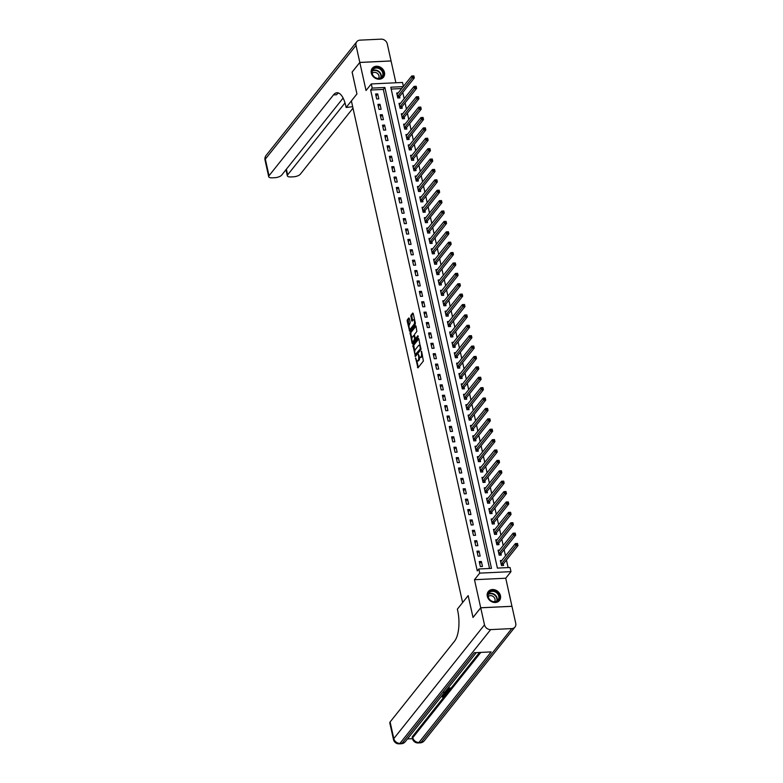 <?xml version="1.0" encoding="UTF-8"?>
<svg xmlns="http://www.w3.org/2000/svg" width="783" height="783" viewBox="0 0 783 783"><rect width="100%" height="100%" fill="white"/><g stroke="black" fill="none" stroke-linecap="round" stroke-linejoin="round"><path stroke-width="1.17" d="M415.616 357.939L417.936 367.883L423.388 361.051L421.587 351.185L421.411 352.839A2.887 1.126 -92.7 0 1 421.019 356.666L420.569 357.234A2.887 1.126 -92.7 0 1 420.128 357.498A2.887 1.126 -92.7 0 1 419.022 355.834L418.435 354.415L418.592 356.373A2.887 1.126 -92.7 0 1 418.2 360.2L417.75 360.767A2.887 1.126 -92.7 0 1 417.31 361.032A2.887 1.126 -92.7 0 1 416.204 359.368L415.616 357.939M371.299 73.044A7.155 6.029 38.6 0 0 376.623 78.819A7.155 6.029 38.6 0 0 383.484 77.194A7.155 6.029 38.6 0 0 384.473 72.418A7.155 6.029 38.6 0 0 379.148 66.653A7.155 6.029 38.6 0 0 372.287 68.268A7.155 6.029 38.6 0 0 371.299 73.044M487.31 596.323A7.155 6.029 38.6 0 0 492.634 602.098A7.155 6.029 38.6 0 0 499.485 600.473A7.155 6.029 38.6 0 0 500.474 595.697A7.155 6.029 38.6 0 0 495.15 589.922A7.155 6.029 38.6 0 0 488.298 591.547A7.155 6.029 38.6 0 0 487.31 596.323M409.303 318.387L408.824 317.947L407.287 319.865L407.17 321.059L409.646 331.209L415.235 324.289L415.362 323.095L413.228 313.464L412.739 313.034L410.899 315.343L411.682 320.668L412.034 321.187L413.081 319.953A2.408 0.94 -92.7 0 1 413.453 319.728A2.408 0.94 -92.7 0 1 414.461 321.588A2.408 0.94 -92.7 0 1 414.05 324.319L410.468 328.821A2.408 0.94 -92.7 0 1 410.096 329.046A2.408 0.94 -92.7 0 1 409.088 327.177A2.408 0.94 -92.7 0 1 409.499 324.456L410.214 322.508L409.303 318.387L408.139 319.826L409.069 325.787M489.532 568.468L383.327 89.428L370.662 90.035L372.209 88.097L371.289 83.938L402.531 82.46L403.411 86.443M352.144 72.095L356.94 93.95L352.105 72.134L359.818 62.464L366.043 90.515L371.289 83.938M352.673 106.694L346.145 107.496L356.94 93.95L351.391 100.919L462.606 602.577L468.165 595.618L457.36 609.154L457.693 610.652A22.942 8.926 87.3 0 1 454.59 641.111L390.11 721.965L393.8 738.594L484.501 624.854L480.723 607.804L511.965 606.326L515.743 623.366A5.51 4.639 38.6 0 1 514.979 627.036L424.278 740.777A5.51 4.639 -141.4 0 1 421.078 742.333L511.779 628.592A5.51 4.639 38.6 0 0 514.979 627.036M473.04 617.435L468.165 595.618L473.01 617.484L480.723 607.804M473.001 617.435L480.713 607.765L511.955 606.287L505.74 578.226L510.986 571.649L479.734 573.136L478.814 568.977L491.479 568.38L384.874 87.49L372.209 88.097M505.74 578.226L474.488 579.714L480.713 607.765M474.488 579.714L479.734 573.136M370.662 90.035L477.268 570.915L478.814 568.977M412.915 345.244L415.411 356.5L420.863 349.668L418.846 338.843L418.367 338.403L412.915 345.244L413.757 345.205L414.755 351.42M412.112 343.375L410.106 332.55L415.558 325.718L416.037 326.159L416.83 331.473L414.618 334.243L414.501 335.437L415.45 338.696L417.887 335.721L418.142 336.866L412.602 343.815L412.563 341.554M395.895 82.773L391.069 60.976L359.818 62.464M482.475 566.461L481.369 561.48L479.255 561.577L480.361 566.569L482.475 566.461M480.165 556.077L479.059 551.085L476.955 551.193L478.061 556.175L480.165 556.077M477.865 545.682L476.759 540.701L474.645 540.799L475.751 545.78L477.865 545.682M475.565 535.298L474.459 530.306L472.345 530.404L473.451 535.396L475.565 535.298M473.255 524.904L472.149 519.912L470.045 520.02L471.151 525.001L473.255 524.904M470.955 514.509L469.849 509.527L467.735 509.625L468.841 514.617L470.955 514.509M468.655 504.125L467.549 499.133L465.435 499.231L466.541 504.223L468.655 504.125M466.345 493.73L465.239 488.739L463.135 488.846L464.241 493.828L466.345 493.73M464.045 483.336L462.939 478.354L460.825 478.452L461.931 483.444L464.045 483.336M461.745 472.952L460.639 467.96L458.525 468.058L459.631 473.049L461.745 472.952M459.435 462.557L458.329 457.575L456.225 457.673L457.331 462.655L459.435 462.557M457.135 452.173L456.029 447.181L453.915 447.279L455.021 452.271L457.135 452.173M454.835 441.778L453.729 436.787L451.615 436.894L452.721 441.876L454.835 441.778M452.525 431.384L451.419 426.402L449.305 426.5L450.411 431.492L452.525 431.384M450.225 421L449.119 416.008L447.005 416.106L448.111 421.097L450.225 421M447.915 410.605L446.809 405.614L444.705 405.721L445.811 410.703L447.915 410.605M445.615 400.211L444.509 395.229L442.395 395.327L443.501 400.319L445.615 400.211M443.315 389.826L442.209 384.835L440.095 384.933L441.201 389.924L443.315 389.826M441.005 379.432L439.899 374.45L437.795 374.548L438.901 379.53L441.005 379.432M438.705 369.047L437.599 364.056L435.485 364.154L436.591 369.145L438.705 369.047M436.405 358.653L435.299 353.662L433.185 353.769L434.291 358.751L436.405 358.653M434.095 348.259L432.989 343.277L430.885 343.375L431.991 348.357L434.095 348.259M431.795 337.874L430.689 332.883L428.575 332.981L429.681 337.972L431.795 337.874M429.495 327.48L428.389 322.488L426.275 322.596L427.381 327.578L429.495 327.48M427.185 317.086L426.079 312.104L423.975 312.202L425.081 317.193L427.185 317.086M424.885 306.701L423.779 301.709L421.665 301.807L422.771 306.799L424.885 306.701M422.585 296.307L421.479 291.325L419.365 291.423L420.471 296.405L422.585 296.307M420.275 285.912L419.169 280.931L417.055 281.028L418.161 286.02L420.275 285.912M417.975 275.528L416.869 270.536L414.755 270.634L415.861 275.626L417.975 275.528M415.665 265.134L414.559 260.152L412.455 260.25L413.561 265.231L415.665 265.134M413.365 254.749L412.259 249.757L410.145 249.855L411.251 254.847L413.365 254.749M411.065 244.355L409.959 239.363L407.845 239.471L408.951 244.453L411.065 244.355M408.755 233.96L407.649 228.979L405.545 229.076L406.651 234.068L408.755 233.96M406.455 223.576L405.349 218.584L403.235 218.682L404.341 223.674L406.455 223.576M404.155 213.182L403.049 208.19L400.935 208.298L402.041 213.279L404.155 213.182M401.845 202.787L400.739 197.805L398.635 197.903L399.741 202.895L401.845 202.787M399.545 192.403L398.439 187.411L396.325 187.509L397.431 192.501L399.545 192.403M397.245 182.008L396.139 177.027L394.025 177.124L395.131 182.106L397.245 182.008M394.935 171.624L393.829 166.632L391.725 166.73L392.831 171.722L394.935 171.624M392.635 161.229L391.529 156.238L389.415 156.346L390.521 161.327L392.635 161.229M390.326 150.835L389.229 145.853L387.115 145.951L388.221 150.933L390.326 150.835M388.025 140.451L386.919 135.459L384.805 135.557L385.911 140.548L388.025 140.451M385.725 130.056L384.619 125.065L382.505 125.172L383.611 130.154L385.725 130.056M383.416 119.662L382.31 114.68L380.205 114.778L381.311 119.77L383.416 119.662M381.115 109.277L380.009 104.286L377.895 104.384L379.001 109.375L381.115 109.277M378.815 98.883L377.709 93.901L375.595 93.999L376.701 98.981L378.815 98.883M508.108 567.587L506.435 560.031M505.534 555.959L504.135 549.646M503.224 545.575L501.825 539.252M500.924 535.18L499.525 528.858M498.624 524.786L497.215 518.473M496.314 514.402L494.915 508.079M494.014 504.007L492.615 497.685M491.714 493.613L490.305 487.3M489.404 483.228L488.005 476.906M487.104 472.834L485.705 466.511M484.794 462.45L483.395 456.127M482.494 452.055L481.095 445.733M480.194 441.661L478.795 435.348M477.884 431.276L476.485 424.954M475.584 420.882L474.185 414.559M473.284 410.488L471.885 404.175M470.974 400.103L469.575 393.78M468.674 389.709L467.275 383.386M466.374 379.315L464.965 373.002M464.065 368.93L462.665 362.607M461.764 358.536L460.365 352.223M459.464 348.151L458.055 341.828M457.155 337.757L455.755 331.434M454.854 327.363L453.455 321.05M452.545 316.978L451.145 310.655M450.245 306.584L448.845 300.261M447.945 296.189L446.545 289.876M445.635 285.805L444.235 279.482M443.335 275.41L441.935 269.088M441.035 265.026L439.635 258.703M438.725 254.632L437.325 248.309M436.425 244.237L435.025 237.924M434.125 233.853L432.715 227.53M431.815 223.458L430.415 217.136M429.515 213.064L428.115 206.751M427.215 202.68L425.805 196.357M424.905 192.285L423.505 185.963M422.605 181.891L421.205 175.578M420.295 171.506L418.895 165.184M417.995 161.112L416.595 154.799M415.695 150.727L414.295 144.405M413.385 140.333L411.985 134.01M411.085 129.939L409.685 123.626M408.785 119.554L407.385 113.232M406.475 109.16L405.075 102.837M404.175 98.766L402.775 92.453M401.728 88.557L391.197 89.056M501.913 560.501L500.366 560.579L501.472 565.561L503.586 565.463L503.283 564.112M499.603 550.116L498.066 550.185L499.172 555.176L501.277 555.078L500.983 553.718M497.303 539.722L495.756 539.8L496.862 544.782L498.977 544.684L498.673 543.333M495.003 529.328L493.456 529.406L494.562 534.388L496.676 534.29L496.373 532.939M492.693 518.943L491.156 519.012L492.262 524.003L494.367 523.905L494.073 522.545M490.393 508.549L488.846 508.627L489.952 513.609L492.067 513.511L491.763 512.16M488.083 498.164L486.546 498.233L487.652 503.224L489.767 503.117L489.463 501.766M485.783 487.77L484.246 487.838L485.352 492.83L487.457 492.732L487.163 491.381M483.483 477.376L481.936 477.454L483.042 482.436L485.157 482.338L484.853 480.987M481.173 466.991L479.636 467.06L480.742 472.051L482.857 471.943L482.553 470.593M478.873 456.597L477.336 456.665L478.442 461.657L480.547 461.559L480.253 460.208M476.573 446.202L475.027 446.281L476.133 451.262L478.247 451.165L477.943 449.814M474.263 435.818L472.726 435.886L473.832 440.878L475.947 440.78L475.643 439.42M471.963 425.423L470.417 425.502L471.523 430.484L473.637 430.386L473.343 429.035M469.663 415.039L468.117 415.107L469.223 420.099L471.337 419.991L471.033 418.641M467.353 404.645L465.816 404.713L466.922 409.705L469.027 409.607L468.733 408.256M465.053 394.25L463.507 394.329L464.613 399.31L466.727 399.213L466.423 397.862M462.743 383.866L461.207 383.934L462.313 388.926L464.427 388.818L464.123 387.468M460.443 373.471L458.907 373.54L460.012 378.532L462.117 378.434L461.823 377.083M458.143 363.077L456.597 363.155L457.703 368.137L459.817 368.039L459.513 366.689M455.833 352.693L454.297 352.761L455.403 357.753L457.517 357.655L457.213 356.294M453.533 342.298L451.997 342.377L453.103 347.358L455.207 347.261L454.913 345.91M451.233 331.904L449.687 331.982L450.793 336.974L452.907 336.866L452.603 335.516M448.923 321.519L447.387 321.588L448.493 326.58L450.607 326.482L450.303 325.121M446.623 311.125L445.087 311.203L446.193 316.185L448.297 316.087L448.003 314.737M444.323 300.741L442.777 300.809L443.883 305.801L445.997 305.693L445.693 304.342M442.013 290.346L440.477 290.415L441.583 295.406L443.697 295.308L443.393 293.958M439.713 279.952L438.167 280.03L439.273 285.012L441.387 284.914L441.093 283.563M437.413 269.567L435.867 269.636L436.973 274.627L439.087 274.52L438.783 273.169M435.103 259.173L433.567 259.251L434.673 264.233L436.777 264.135L436.483 262.785M432.803 248.779L431.257 248.857L432.363 253.839L434.477 253.741L434.174 252.39M430.493 238.394L428.957 238.463L430.063 243.454L432.177 243.356L431.873 241.996M428.193 228L426.657 228.078L427.763 233.06L429.867 232.962L429.573 231.611M425.893 217.615L424.347 217.684L425.453 222.675L427.567 222.568L427.264 221.217M423.583 207.221L422.047 207.289L423.153 212.281L425.267 212.183L424.963 210.833M421.283 196.827L419.747 196.905L420.853 201.887L422.957 201.789L422.663 200.438M418.983 186.442L417.437 186.511L418.543 191.502L420.657 191.395L420.354 190.044M416.673 176.048L415.137 176.116L416.243 181.108L418.357 181.01L418.053 179.659M414.373 165.653L412.837 165.732L413.943 170.714L416.047 170.616L415.753 169.265M412.073 155.269L410.527 155.337L411.633 160.329L413.747 160.231L413.444 158.871M409.763 144.875L408.227 144.953L409.333 149.935L411.447 149.837L411.144 148.486M407.463 134.48L405.917 134.559L407.023 139.55L409.137 139.443L408.843 138.092M405.163 124.096L403.617 124.164L404.723 129.156L406.837 129.058L406.534 127.698M402.854 113.701L401.317 113.78L402.423 118.762L404.527 118.664L404.234 117.313M400.553 103.317L399.007 103.385L400.113 108.377L402.227 108.269L401.924 106.919M398.244 92.923L396.707 92.991L397.813 97.983L399.927 97.885L399.624 96.534M403.274 86.619L390.786 87.216L497.391 568.096L510.056 567.499L510.986 571.649M383.327 89.428L384.874 87.49M481.369 561.48L479.695 563.574M479.059 551.085L477.395 553.18M476.759 540.701L475.095 542.795M474.459 530.306L472.785 532.401M472.149 519.912L470.485 522.007M469.849 509.527L468.175 511.622M467.549 499.133L465.875 501.228M465.239 488.739L463.575 490.833M462.939 478.354L461.265 480.449M460.639 467.96L458.965 470.054M458.329 457.575L456.665 459.66M456.029 447.181L454.355 449.276M453.729 436.787L452.055 438.881M451.419 426.402L449.755 428.497M449.119 416.008L447.445 418.102M446.809 405.614L445.145 407.708M444.509 395.229L442.845 397.324M442.209 384.835L440.535 386.929M439.899 374.45L438.235 376.535M437.599 364.056L435.925 366.15M435.299 353.662L433.625 355.756M432.989 343.277L431.325 345.372M430.689 332.883L429.015 334.977M428.389 322.488L426.715 324.583M426.079 312.104L424.415 314.198M423.779 301.709L422.106 303.804M421.479 291.325L419.805 293.41M419.169 280.931L417.505 283.025M416.869 270.536L415.196 272.631M414.559 260.152L412.895 262.236M412.259 249.757L410.595 251.852M409.959 239.363L408.286 241.458M407.649 228.979L405.986 231.073M405.349 218.584L403.676 220.679M403.049 208.19L401.376 210.284M400.739 197.805L399.076 199.9M398.439 187.411L396.766 189.506M396.139 177.027L394.466 179.111M393.829 166.632L392.166 168.727M391.529 156.238L389.856 158.332M389.229 145.853L387.556 147.948M386.919 135.459L385.256 137.554M384.619 125.065L382.946 127.159M382.31 114.68L380.646 116.775M380.009 104.286L378.346 106.38M377.709 93.901L376.036 95.986M417.31 361.032L418.151 360.992A2.887 1.126 -92.7 0 0 418.592 360.728L417.75 360.767M419.571 357.175A2.887 1.126 -92.7 0 1 419.052 360.16L418.592 360.728M420.128 357.498L420.97 357.459A2.887 1.126 -92.7 0 0 421.411 357.195L420.569 357.234M422.399 354.836A2.887 1.126 -92.7 0 1 421.871 356.627L421.411 357.195M416.83 360.797L418.298 367.413L417.456 367.452M418.846 338.824L413.757 345.205M415.548 354.993L415.773 356.04L414.931 356.069M415.156 354.64L420.275 348.944L420.099 346.918A2.887 1.126 -92.7 0 0 418.993 345.254A2.887 1.126 -92.7 0 0 418.553 345.528L415.284 349.629A2.887 1.126 -92.7 0 0 414.892 353.456L415.156 354.64M416.135 354.914L415.489 354.944M421.039 349.012L416.341 354.905M420.314 345.46A2.887 1.126 -92.7 0 0 419.835 345.215L418.993 345.254M411.887 338.51L410.83 333.715L409.979 333.754M416.037 326.139L410.948 332.511L410.83 333.715M416.145 338.579L418.259 336.279M412.328 337.121A2.408 0.94 -92.7 0 0 411.917 339.842A2.408 0.94 -92.7 0 0 412.925 341.711A2.408 0.94 -92.7 0 0 413.297 341.486L414.677 338.706L413.727 335.447L412.328 337.121M412.925 341.711L413.767 341.672A2.408 0.94 -92.7 0 0 414.138 341.447L413.297 341.486M415.528 338.687L414.138 341.447M413.727 335.447L414.432 335.496M410.096 329.046L410.938 328.997A2.408 0.94 -92.7 0 0 411.31 328.772L410.468 328.821M415.323 322.948A2.408 0.94 -92.7 0 1 414.902 324.279L411.31 328.772M414.638 319.826A2.408 0.94 -92.7 0 0 414.295 319.689L413.453 319.728M413.218 313.445L411.741 315.304L412.533 320.639L411.682 320.668M409.763 328.909L410.155 330.671L409.303 330.69M516.574 543.666L516.76 544.498L517.612 544.459L517.426 543.627L515.41 543.578L517.514 543.48L517.974 545.555L515.87 545.653L515.41 543.578L500.67 561.93M502.833 565.502L503.42 563.819L517.974 545.555L517.612 544.459M501.169 564.21L516.76 544.498M514.274 533.282L514.46 534.114L515.302 534.065L515.116 533.243L513.1 533.184L515.214 533.086L515.674 535.161L513.56 535.269L513.1 533.184L498.36 551.535M500.533 555.108L501.11 553.424L515.674 535.161L515.302 534.065M498.869 553.826L514.46 534.114M511.974 522.887L512.16 523.719L513.002 523.68L512.816 522.848L510.8 522.799L512.914 522.692L513.374 524.776L511.26 524.874L510.8 522.799L496.06 541.151M498.223 544.723L498.81 543.04L513.374 524.776L513.002 523.68M496.569 543.431L512.16 523.719M509.664 512.493L509.85 513.325L510.692 513.286L510.516 512.454L508.5 512.405L510.604 512.307L511.064 514.382L508.96 514.48L508.5 512.405L493.76 530.757M495.923 534.329L496.51 532.646L511.064 514.382L510.692 513.286M494.259 533.037L509.85 513.325M507.364 502.109L507.55 502.94L508.392 502.901L508.206 502.069L506.19 502.011L508.304 501.913L508.764 503.998L506.65 504.095L506.19 502.011L491.45 520.362M493.623 523.935L494.2 522.251L508.764 503.998L508.392 502.901M491.959 522.653L507.55 502.94M499.202 598.887A6.195 5.217 -141.4 0 1 491.871 601.315A6.195 5.217 -141.4 0 1 488.083 593.749A6.195 5.217 -141.4 0 1 495.414 591.322A6.195 5.217 -141.4 0 1 499.202 598.887M488.347 594.131A5.735 4.835 38.6 0 0 491.137 600.757A5.735 4.835 38.6 0 0 497.978 600.091A5.735 4.835 38.6 0 0 498.634 598.897A5.735 4.835 38.6 0 0 495.845 592.271A5.735 4.835 38.6 0 0 489.003 592.937A5.735 4.835 38.6 0 0 488.347 594.131M494.562 601.716A4.081 3.435 38.6 0 0 494.905 601.031A4.081 3.435 38.6 0 0 493.016 596.382A4.081 3.435 38.6 0 0 488.181 596.626M498.947 601.05A7.116 5.99 38.6 0 0 499.202 600.757A7.116 5.99 38.6 0 0 500.024 599.269A7.116 5.99 38.6 0 0 496.559 591.057A7.116 5.99 38.6 0 0 488.083 591.889A7.116 5.99 38.6 0 0 487.858 592.202M373.325 76.088A6.195 5.217 -141.4 0 1 373.706 68.317A6.195 5.217 -141.4 0 1 381.947 70A6.195 5.217 -141.4 0 1 381.566 77.771A6.195 5.217 -141.4 0 1 373.325 76.088M381.478 70.421A5.735 4.835 38.6 0 0 373.002 69.658A5.735 4.835 38.6 0 0 373.491 76.049A5.735 4.835 38.6 0 0 381.967 76.812A5.735 4.835 38.6 0 0 381.478 70.421M378.551 78.437A4.081 3.435 38.6 0 0 378.072 74.062A4.081 3.435 38.6 0 0 372.179 73.357M382.946 77.771A7.116 5.99 38.6 0 0 383.2 77.478A7.116 5.99 38.6 0 0 382.593 69.55A7.116 5.99 38.6 0 0 372.072 68.61A7.116 5.99 38.6 0 0 371.847 68.924M442.679 694.599L444.382 695.539M442.268 695.304L444.529 696.204L442.346 697.173L442.307 696.185L443.814 695.558M444.793 692.818L446.3 693.053L446.153 694.09L442.679 694.785M448.013 688.1L450.342 687.993L449.188 690.293L448.453 689.657L448.943 689.04M407.483 738.917L412.494 738.672A5.51 5.51 0 0 0 418.122 742.95L420.236 742.852A5.51 2.143 -92.7 0 0 421.078 742.333L418.974 742.441A5.51 4.639 -141.4 0 1 412.798 737.684L480.811 652.396M412.21 737.39A5.51 2.055 -12.5 0 1 412.524 736.441L412.798 737.684A5.51 2.055 167.5 0 0 412.484 738.643L412.21 737.39M479.49 652.464L412.524 736.441M447.201 690.195L448.561 690.136M484.501 624.854A5.51 4.639 38.6 0 0 490.667 629.601L511.779 628.592M418.122 742.95A5.51 2.143 87.3 0 0 418.974 742.441L491.156 651.906L474.273 652.709L402.08 743.233L399.966 743.341A5.51 4.639 -141.4 0 1 393.8 738.594A5.51 2.055 167.5 0 0 393.487 739.543A5.51 5.51 0 0 0 399.124 743.85L401.239 743.752A5.51 2.143 -92.7 0 0 402.08 743.233A5.51 4.639 -141.4 0 0 405.281 741.687L476.309 652.611M393.487 739.543L389.797 722.915A5.51 2.055 -12.5 0 1 390.11 721.965M448.6 690.322L449.648 689.011L448.091 689.079L446.535 690.332L447.191 689.128M447.455 688.795L450.489 688.658M445.742 690.939L448.786 690.792L448.15 691.595L444.235 692.828M443.579 692.348L447.152 692.015L447.935 691.154L445.478 691.272M445.028 692.495L444.92 691.976M444.881 691.829L447.416 690.958M447.152 692.015L447.005 691.35M443.853 693.317L446.457 693.718M444.91 693.816L443.697 693.65L443.07 694.443L444.91 693.816M442.346 697.173L443.961 696.224L442.004 695.627M442.454 696.85L442.307 696.185M444.548 695.079L444.529 696.204M346.145 107.496L345.812 105.999A22.942 8.926 -92.7 0 0 337.013 92.756A22.942 8.926 -92.7 0 0 333.499 94.89L269.019 175.744A5.51 2.055 167.5 0 0 268.706 176.694A5.51 2.055 167.5 0 0 272.23 177.829L274.725 177.712A5.51 2.055 167.5 0 0 281.645 175.147L343.111 98.061M359.808 62.425L391.06 60.937L387.282 43.897A5.51 4.639 38.6 0 0 381.106 39.15L359.994 40.148A5.51 4.639 38.6 0 0 356.794 41.705A5.51 4.639 38.6 0 0 356.03 45.375L359.808 62.425L352.096 72.095M345.009 102.916L287.635 174.863A5.51 2.055 167.5 0 0 287.332 175.813A5.51 2.055 167.5 0 0 290.855 176.938L293.341 176.821A5.51 2.055 167.5 0 0 300.261 174.266L352.996 108.142M338.55 93.02A22.942 8.926 -92.7 0 0 336.533 94.743L333.499 94.89M505.064 491.714L505.241 492.546L506.092 492.507L505.906 491.675L503.89 491.626L506.004 491.528L506.464 493.603L504.35 493.701L503.89 491.626L489.15 509.978M491.313 513.55L491.9 511.867L506.464 493.603L506.092 492.507M489.659 512.258L505.241 492.546M502.755 481.32L502.94 482.152L503.782 482.113L503.606 481.281L501.58 481.232L503.694 481.134L504.154 483.209L502.05 483.317L501.58 481.232L486.85 499.583M489.013 503.156L489.59 501.472L504.154 483.209L503.782 482.113M487.349 501.864L502.94 482.152M500.454 470.935L500.64 471.767L501.482 471.728L501.296 470.896L499.28 470.847L501.394 470.74L501.854 472.824L499.74 472.922L499.28 470.847L484.54 489.199M486.713 492.761L487.29 491.078L501.854 472.824L501.482 471.728M485.049 491.479L500.64 471.767M498.154 460.541L498.331 461.373L499.182 461.334L498.996 460.502L496.98 460.453L499.084 460.355L499.554 462.43L497.44 462.528L496.98 460.453L482.24 478.805M484.403 482.377L484.99 480.693L499.554 462.43L499.182 461.334M482.749 481.085L498.331 461.373M495.845 450.156L496.031 450.979L496.872 450.939L496.696 450.108L494.67 450.059L496.784 449.961L497.244 452.036L495.13 452.143L494.67 450.059L479.94 468.41M482.103 471.983L482.68 470.299L497.244 452.036L496.872 450.939M480.439 470.7L496.031 450.979M493.544 439.762L493.73 440.594L494.572 440.555L494.386 439.723L492.37 439.674L494.484 439.566L494.944 441.651L492.83 441.749L492.37 439.674L477.63 458.026M479.803 461.588L480.38 459.905L494.944 441.651L494.572 440.555M478.139 460.306L493.73 440.594M491.244 429.368L491.421 430.2L492.272 430.161L492.086 429.329L490.07 429.28L492.174 429.182L492.634 431.257L490.53 431.355L490.07 429.28L475.33 447.631M477.493 451.204L478.08 449.52L492.634 431.257L492.272 430.161M475.839 449.912L491.421 430.2M488.935 418.983L489.121 419.815L489.962 419.766L489.776 418.944L487.76 418.885L489.874 418.788L490.334 420.863L488.22 420.97L487.76 418.885L473.02 437.237M475.193 440.809L475.77 439.126L490.334 420.863L489.962 419.766M473.529 439.527L489.121 419.815M486.635 408.589L486.82 409.421L487.662 409.382L487.476 408.55L485.46 408.501L487.574 408.403L488.034 410.478L485.92 410.576L485.46 408.501L470.72 426.852M472.883 430.425L473.47 428.741L488.034 410.478L487.662 409.382M471.229 429.133L486.82 409.421M484.325 398.195L484.511 399.027L485.362 398.987L485.176 398.156L483.16 398.107L485.264 398.009L485.724 400.084L483.62 400.182L483.16 398.107L468.42 416.458M470.583 420.031L471.17 418.347L485.724 400.084L485.362 398.987M468.919 418.739L484.511 399.027M482.025 387.81L482.211 388.642L483.052 388.603L482.866 387.771L480.85 387.722L482.964 387.614L483.424 389.699L481.31 389.797L480.85 387.722L466.11 406.074M468.283 409.636L468.86 407.953L483.424 389.699L483.052 388.603M466.619 408.354L482.211 388.642M479.725 377.416L479.91 378.248L480.752 378.209L480.566 377.377L478.55 377.328L480.664 377.23L481.124 379.305L479.01 379.403L478.55 377.328L463.81 395.679M465.973 399.252L466.56 397.568L481.124 379.305L480.752 378.209M464.319 397.96L479.91 378.248M477.415 367.021L477.601 367.853L478.442 367.814L478.266 366.982L476.25 366.933L478.354 366.836L478.814 368.91L476.71 369.018L476.25 366.933L461.51 385.285M463.673 388.857L464.26 387.174L478.814 368.91L478.442 367.814M462.009 387.575L477.601 367.853M475.115 356.637L475.301 357.469L476.142 357.43L475.956 356.598L473.94 356.549L476.054 356.441L476.514 358.526L474.4 358.624L473.94 356.549L459.2 374.9M461.373 378.463L461.95 376.78L476.514 358.526L476.142 357.43M459.709 377.181L475.301 357.469M472.815 346.243L472.991 347.075L473.842 347.035L473.656 346.203L471.64 346.155L473.754 346.057L474.214 348.132L472.1 348.229L471.64 346.155L456.9 364.506M459.063 368.079L459.65 366.395L474.214 348.132L473.842 347.035M457.409 366.787L472.991 347.075M470.505 335.858L470.691 336.69L471.532 336.641L471.356 335.819L469.33 335.76L471.444 335.662L471.904 337.737L469.8 337.845L469.33 335.76L454.6 354.112M456.763 357.684L457.341 356.001L471.904 337.737L471.532 336.641M455.099 356.402L470.691 336.69M468.205 325.464L468.391 326.296L469.232 326.257L469.046 325.425L467.03 325.376L469.144 325.268L469.604 327.353L467.49 327.451L467.03 325.376L452.29 343.727M454.463 347.3L455.04 345.616L469.604 327.353L469.232 326.257M452.799 346.008L468.391 326.296M465.905 315.069L466.081 315.901L466.932 315.862L466.746 315.03L464.73 314.981L466.834 314.883L467.304 316.958L465.19 317.056L464.73 314.981L449.99 333.333M452.153 336.905L452.74 335.222L467.304 316.958L466.932 315.862M450.499 335.613L466.081 315.901M463.595 304.685L463.781 305.517L464.622 305.478L464.436 304.646L462.42 304.587L464.534 304.489L464.994 306.574L462.88 306.672L462.42 304.587L447.69 322.939M449.853 326.511L450.431 324.828L464.994 306.574L464.622 305.478M448.189 325.229L463.781 305.517M461.295 294.291L461.481 295.122L462.322 295.083L462.136 294.251L460.12 294.202L462.234 294.105L462.694 296.18L460.58 296.277L460.12 294.202L445.38 312.554M447.553 316.126L448.13 314.443L462.694 296.18L462.322 295.083M445.889 314.835L461.481 295.122M458.985 283.896L459.171 284.728L460.022 284.689L459.836 283.857L457.82 283.808L459.924 283.71L460.384 285.785L458.28 285.893L457.82 283.808L443.08 302.16M445.243 305.732L445.83 304.049L460.384 285.785L460.022 284.689M443.589 304.44L459.171 284.728M456.685 273.512L456.871 274.344L457.712 274.304L457.526 273.473L455.51 273.424L457.624 273.316L458.084 275.401L455.97 275.499L455.51 273.424L440.77 291.775M442.943 295.338L443.521 293.654L458.084 275.401L457.712 274.304M441.279 294.056L456.871 274.344M454.385 263.117L454.571 263.949L455.412 263.91L455.226 263.078L453.21 263.029L455.324 262.931L455.784 265.006L453.67 265.104L453.21 263.029L438.47 281.381M440.633 284.953L441.221 283.27L455.784 265.006L455.412 263.91M438.979 283.661L454.571 263.949M452.075 252.733L452.261 253.555L453.112 253.516L452.926 252.684L450.91 252.635L453.014 252.537L453.474 254.612L451.37 254.72L450.91 252.635L436.17 270.987M438.333 274.559L438.92 272.875L453.474 254.612L453.112 253.516M436.669 273.277L452.261 253.555M449.775 242.339L449.961 243.17L450.802 243.131L450.616 242.299L448.6 242.25L450.714 242.143L451.174 244.227L449.06 244.325L448.6 242.25L433.86 260.602M436.033 264.165L436.611 262.481L451.174 244.227L450.802 243.131M434.369 262.882L449.961 243.17M447.475 231.944L447.661 232.776L448.502 232.737L448.316 231.905L446.3 231.856L448.414 231.758L448.874 233.833L446.76 233.931L446.3 231.856L431.56 250.208M433.723 253.78L434.311 252.097L448.874 233.833L448.502 232.737M432.069 252.488L447.661 232.776M445.165 221.56L445.351 222.392L446.193 222.343L446.016 221.52L444 221.462L446.104 221.364L446.564 223.449L444.46 223.547L444 221.462L429.26 239.813M431.423 243.386L432.01 241.702L446.564 223.449L446.193 222.343M429.759 242.104L445.351 222.392M442.865 211.165L443.051 211.997L443.892 211.958L443.707 211.126L441.69 211.077L443.804 210.979L444.264 213.054L442.15 213.152L441.69 211.077L426.95 229.429M429.123 233.001L429.701 231.318L444.264 213.054L443.892 211.958M427.459 231.709L443.051 211.997M440.565 200.771L440.741 201.603L441.592 201.564L441.406 200.732L439.39 200.683L441.504 200.585L441.964 202.66L439.85 202.758L439.39 200.683L424.65 219.034M426.813 222.607L427.401 220.923L441.964 202.66L441.592 201.564M425.159 221.315L440.741 201.603M438.255 190.386L438.441 191.218L439.283 191.179L439.106 190.347L437.08 190.298L439.194 190.191L439.654 192.275L437.55 192.373L437.08 190.298L422.35 208.65M424.513 212.213L425.091 210.529L439.654 192.275L439.283 191.179M422.849 210.93L438.441 191.218M435.955 179.992L436.141 180.824L436.983 180.785L436.797 179.953L434.78 179.904L436.894 179.806L437.354 181.881L435.24 181.979L434.78 179.904L420.04 198.256M422.213 201.828L422.791 200.145L437.354 181.881L436.983 180.785M420.549 200.536L436.141 180.824M433.655 169.598L433.831 170.43L434.682 170.391L434.496 169.559L432.48 169.51L434.585 169.412L435.054 171.487L432.94 171.594L432.48 169.51L417.74 187.861M419.903 191.434L420.491 189.75L435.054 171.487L434.682 170.391M418.249 190.152L433.831 170.43M431.345 159.213L431.531 160.045L432.373 160.006L432.187 159.174L430.17 159.125L432.285 159.018L432.745 161.102L430.63 161.2L430.17 159.125L415.44 177.477M417.603 181.039L418.181 179.356L432.745 161.102L432.373 160.006M415.939 179.757L431.531 160.045M429.045 148.819L429.231 149.651L430.073 149.612L429.887 148.78L427.87 148.731L429.984 148.633L430.444 150.708L428.33 150.806L427.87 148.731L413.13 167.082M415.303 170.655L415.881 168.971L430.444 150.708L430.073 149.612M413.639 169.363L429.231 149.651M426.735 138.434L426.921 139.266L427.772 139.217L427.587 138.395L425.57 138.337L427.675 138.239L428.135 140.314L426.03 140.421L425.57 138.337L410.83 156.688M412.993 160.261L413.581 158.577L428.135 140.314L427.772 139.217M411.339 158.978L426.921 139.266M424.435 128.04L424.621 128.872L425.463 128.833L425.277 128.001L423.26 127.952L425.375 127.844L425.835 129.929L423.72 130.027L423.26 127.952L408.52 146.304M410.693 149.876L411.271 148.193L425.835 129.929L425.463 128.833M409.029 148.584L424.621 128.872M422.135 117.646L422.321 118.478L423.163 118.439L422.977 117.607L420.96 117.558L423.074 117.46L423.534 119.535L421.42 119.633L420.96 117.558L406.22 135.909M408.383 139.482L408.971 137.798L423.534 119.535L423.163 118.439M406.729 138.19L422.321 118.478M419.825 107.261L420.011 108.093L420.863 108.054L420.677 107.222L418.66 107.163L420.765 107.065L421.225 109.15L419.12 109.248L418.66 107.163L403.92 125.515M406.083 129.087L406.671 127.404L421.225 109.15L420.863 108.054M404.419 127.805L420.011 108.093M417.525 96.867L417.711 97.699L418.553 97.66L418.367 96.828L416.35 96.779L418.465 96.681L418.925 98.756L416.81 98.854L416.35 96.779L401.61 115.13M403.783 118.703L404.361 117.019L418.925 98.756L418.553 97.66M402.119 117.411L417.711 97.699M415.225 86.473L415.411 87.305L416.253 87.265L416.067 86.433L414.05 86.384L416.164 86.287L416.625 88.362L414.51 88.469L414.05 86.384L399.31 104.736M401.473 108.308L402.061 106.625L416.625 88.362L416.253 87.265M399.819 107.017L415.411 87.305M412.915 76.088L413.101 76.92L413.943 76.881L413.767 76.049L411.75 76L413.855 75.892L414.315 77.977L412.21 78.075L411.75 76L397.01 94.352M399.173 97.914L399.761 96.231L414.315 77.977L413.943 76.881M397.51 96.632L413.101 76.92M416.067 358.751L415.528 358.78M421.694 351.694L421.166 351.714M418.885 355.218L418.347 355.247M419.052 360.16L418.2 360.2M419.159 356.343L418.592 356.373M421.871 356.627L421.019 356.666M421.949 352.81L421.411 352.839M413.639 346.399L412.798 346.438M421.039 348.905L420.275 348.944M420.902 348.083L420.363 348.102M420.637 346.898L420.099 346.918M410.948 332.511L410.106 332.55M416.429 338.569L415.587 338.608M415.401 339.861L414.559 339.9M415.362 338.667L414.677 338.706M414.608 335.946L414.07 335.976M414.902 324.279L414.05 324.319M411.613 316.508L410.772 316.547M411.741 315.304L410.899 315.343M408.012 321.02L407.17 321.059M408.139 319.826L407.287 319.865M503.312 564.024L501.208 564.122M503.42 563.819L501.306 563.917M501.012 553.63L498.898 553.728M501.11 553.424L499.006 553.522M498.712 543.236L496.598 543.343M498.81 543.04L496.696 543.138M496.402 532.851L494.288 532.949M496.51 532.646L494.396 532.743M494.102 522.457L491.988 522.555M494.2 522.251L492.096 522.349M488.367 594.072A5.735 4.835 -141.4 0 1 494.866 594.728A5.735 4.835 -141.4 0 1 497.029 600.913A5.735 4.835 -141.4 0 1 497.009 600.972M496.647 601.178A5.55 4.669 38.6 0 0 496.706 601.021A5.55 4.669 38.6 0 0 494.562 595.011A5.55 4.669 38.6 0 0 488.24 594.473M372.356 70.803A5.735 4.835 -141.4 0 1 379.872 72.437A5.735 4.835 -141.4 0 1 380.998 77.693M380.646 77.899A5.55 4.669 38.6 0 0 379.589 72.721A5.55 4.669 38.6 0 0 372.228 71.194M490.667 629.601L399.966 743.341A5.51 2.143 87.3 0 1 399.124 743.85M356.03 45.375L265.329 159.125L269.019 175.744M286.382 169.206L287.635 174.863M265.329 159.125A5.51 4.639 -141.4 0 1 266.093 155.445A5.51 5.51 0 0 0 265.026 160.075A5.51 2.055 -12.5 0 1 265.329 159.125M491.793 512.072L489.688 512.17M491.9 511.867L489.786 511.965M489.492 501.678L487.378 501.776M489.59 501.472L487.486 501.57M487.192 491.284L485.078 491.381M487.29 491.078L485.176 491.186M484.883 480.899L482.778 480.997M484.99 480.693L482.876 480.791M482.582 470.505L480.468 470.603M482.68 470.299L480.576 470.397M480.282 460.11L478.168 460.218M480.38 459.905L478.266 460.012M477.973 449.726L475.868 449.824M478.08 449.52L475.966 449.618M475.673 439.332L473.558 439.429M475.77 439.126L473.666 439.224M473.372 428.937L471.258 429.045M473.47 428.741L471.356 428.839M471.063 418.553L468.958 418.651M471.17 418.347L469.056 418.445M468.763 408.158L466.648 408.256M468.86 407.953L466.756 408.06M466.453 397.774L464.348 397.872M466.56 397.568L464.446 397.666M464.153 387.379L462.039 387.477M464.26 387.174L462.146 387.272M461.853 376.985L459.738 377.093M461.95 376.78L459.836 376.887M459.543 366.601L457.438 366.698M459.65 366.395L457.536 366.493M457.243 356.206L455.129 356.304M457.341 356.001L455.236 356.099M454.943 345.812L452.828 345.92M455.04 345.616L452.926 345.714M452.633 335.427L450.528 335.525M452.74 335.222L450.626 335.32M450.333 325.033L448.219 325.131M450.431 324.828L448.326 324.925M448.033 314.649L445.919 314.746M448.13 314.443L446.016 314.541M445.723 304.254L443.618 304.352M445.83 304.049L443.716 304.147M443.423 293.86L441.309 293.958M443.521 293.654L441.416 293.762M441.123 283.475L439.009 283.573M441.221 283.27L439.106 283.368M438.813 273.081L436.708 273.179M438.92 272.875L436.806 272.973M436.513 262.687L434.399 262.794M436.611 262.481L434.506 262.589M434.203 252.302L432.099 252.4M434.311 252.097L432.196 252.195M431.903 241.908L429.789 242.006M432.01 241.702L429.896 241.8M429.603 231.514L427.489 231.621M429.701 231.318L427.587 231.416M427.293 221.129L425.189 221.227M427.401 220.923L425.286 221.021M424.993 210.735L422.879 210.833M425.091 210.529L422.986 210.637M422.693 200.35L420.579 200.448M422.791 200.145L420.677 200.242M420.383 189.956L418.279 190.054M420.491 189.75L418.376 189.848M418.083 179.561L415.969 179.669M418.181 179.356L416.076 179.464M415.783 169.177L413.669 169.275M415.881 168.971L413.767 169.069M413.473 158.783L411.369 158.88M413.581 158.577L411.466 158.675M411.173 148.388L409.059 148.496M411.271 148.193L409.166 148.29M408.873 138.004L406.759 138.102M408.971 137.798L406.857 137.896M406.563 127.609L404.449 127.707M406.671 127.404L404.557 127.502M404.263 117.225L402.149 117.323M404.361 117.019L402.256 117.117M401.953 106.831L399.849 106.928M402.061 106.625L399.947 106.723M399.653 96.436L397.539 96.534M399.761 96.231L397.647 96.338M416.243 354.963L415.391 355.002M416.292 338.657L415.45 338.696M420.236 742.852A5.51 5.51 0 0 0 424.278 740.777M401.239 743.752A5.51 5.51 0 0 0 405.281 741.687M285.971 169.715L287.332 175.813M356.794 41.705L266.093 155.445M265.026 160.075L268.706 176.694"/></g></svg>

